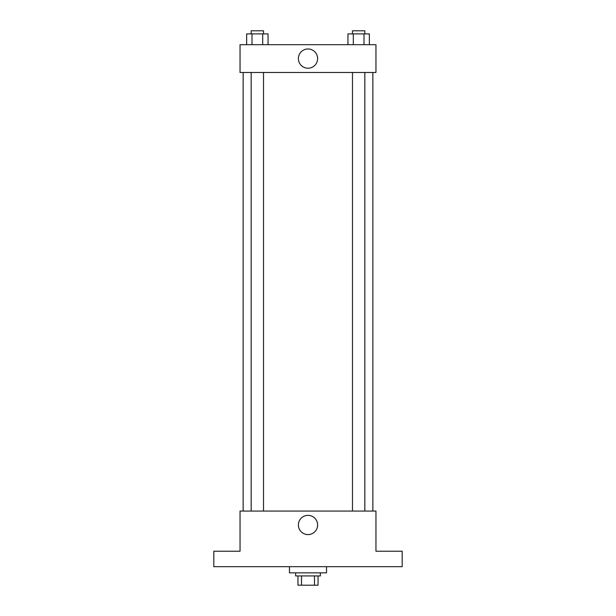 <?xml version="1.0" encoding="UTF-8"?>
<svg xmlns="http://www.w3.org/2000/svg" width="616" height="616" viewBox="0 0 616 616"><rect width="100%" height="100%" fill="white"/><g stroke="black" fill="none" stroke-linecap="round" stroke-linejoin="round"><path stroke-width="0.92" d="M314.499 575.937L314.499 585.2L297.959 585.2L297.959 575.937M314.499 585.2L318.041 585.2L318.041 575.937L318.041 585.2M320.351 572.849L320.351 575.937L295.649 575.937L295.649 572.849M301.501 575.937L301.501 585.2M289.466 566.666L289.466 572.849L326.534 572.849L326.534 566.666M402.202 566.666L213.798 566.666L213.798 551.228L240.048 551.228L240.048 511.072L375.952 511.072L375.952 551.228L402.202 551.228L402.202 566.666M317.617 524.971A9.617 9.617 0 0 1 303.195 533.302A9.617 9.617 0 0 1 303.195 516.647A9.617 9.617 0 0 1 317.617 524.971M372.857 72.496L372.857 511.072M352.475 511.072L352.475 72.496M263.525 72.496L263.525 511.072M375.952 72.496L240.048 72.496L240.048 44.698L375.952 44.698L375.952 72.496M317.617 58.597A9.617 9.617 0 0 1 303.195 66.928A9.617 9.617 0 0 1 303.195 50.266A9.617 9.617 0 0 1 317.617 58.597M369.354 44.698L369.354 33.888L347.955 33.888L347.955 44.698M364.002 33.888L364.002 44.698M353.307 33.888L353.307 44.698M352.475 33.888L352.475 30.8L364.834 30.8L364.834 33.888M268.045 44.698L268.045 33.888L246.646 33.888L246.646 44.698M262.693 33.888L262.693 44.698M251.998 33.888L251.998 44.698M251.166 33.888L251.166 30.8L263.525 30.8L263.525 33.888M243.143 72.496L243.143 511.072M364.834 511.072L364.834 72.496M251.166 72.496L251.166 511.072"/></g></svg>
